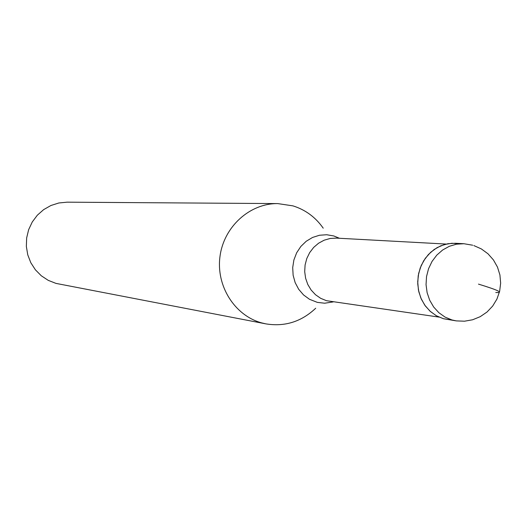 <?xml version="1.0" encoding="UTF-8"?>
<svg xmlns="http://www.w3.org/2000/svg" width="527" height="527" viewBox="0 0 527 527"><rect width="100%" height="100%" fill="white"/><g stroke="black" fill="none" stroke-linecap="round" stroke-linejoin="round"><path stroke-width="0.79" d="M455.256 243.27L447.91 243.718L440.776 245.819L434.169 249.482L428.379 254.548L423.655 260.806L420.217 267.979L418.207 275.753L417.727 283.783L418.794 291.714L421.356 299.204L425.302 305.91L430.454 311.556L436.58 315.884L443.411 318.716L456.296 320.89L451.955 319.955L445.058 317.096L438.879 312.722L433.681 307.024L429.703 300.238L427.12 292.676L426.047 284.659L426.534 276.55L428.556 268.691L432.028 261.445L436.791 255.121L442.64 250.002L449.307 246.3L456.501 244.179L463.912 243.724L455.256 243.27M452.041 319.981L443.411 318.716L436.303 315.732L429.979 311.128L424.729 305.12L420.823 297.986L418.445 290.067L417.707 281.747L418.649 273.414L421.218 265.476L425.309 258.309L430.704 252.255L437.153 247.598L444.34 244.554L451.929 243.27L459.557 243.79M315.699 308.236C301.411 321.727 284.811 326.938 265.891 323.874L261.596 322.867C234.607 315.541 215.872 285.799 220.016 256.254C223.903 226.676 249.857 203.231 277.762 203.593L292.926 205.866C305.416 209.766 315.515 217.203 323.222 228.184M277.762 203.593L67.1 202.17L58.853 202.981L50.921 205.504L43.642 209.634L37.338 215.2L32.266 221.972L28.649 229.66L26.653 237.934L26.35 246.452L27.76 254.837L30.823 262.742L35.401 269.817L41.297 275.779L48.26 280.364L55.987 283.394L265.891 323.874M478.476 284.119C498.39 290.219 504.161 293.012 495.775 292.492M446.217 244.067L336.397 238.112L330.185 238.467L324.151 240.193L318.565 243.224L313.67 247.413L309.685 252.598L306.78 258.54L305.093 264.982L304.698 271.642L305.607 278.223L307.781 284.442L311.121 290.021L315.482 294.712L320.673 298.322L326.457 300.693L439.011 317.102M333.176 301.912L324.658 303.216L317.34 302.379L309.468 299.27L303.552 294.949L298.704 289.31L295.166 282.637L293.131 275.272L292.702 267.578L293.895 259.956L296.655 252.795L300.838 246.452L306.227 241.254L312.551 237.453L319.481 235.246L326.674 234.739L333.762 235.944L339.454 238.276M456.296 320.89L464.511 321.2L472.607 319.777L480.216 316.674L487.007 312.037L492.666 306.075L496.941 299.053L499.642 291.286L500.65 283.124L499.919 274.936L497.475 267.084L493.43 259.923L487.976 253.777L481.342 248.922L473.839 245.569M472.706 245.22L463.912 243.724"/></g></svg>
